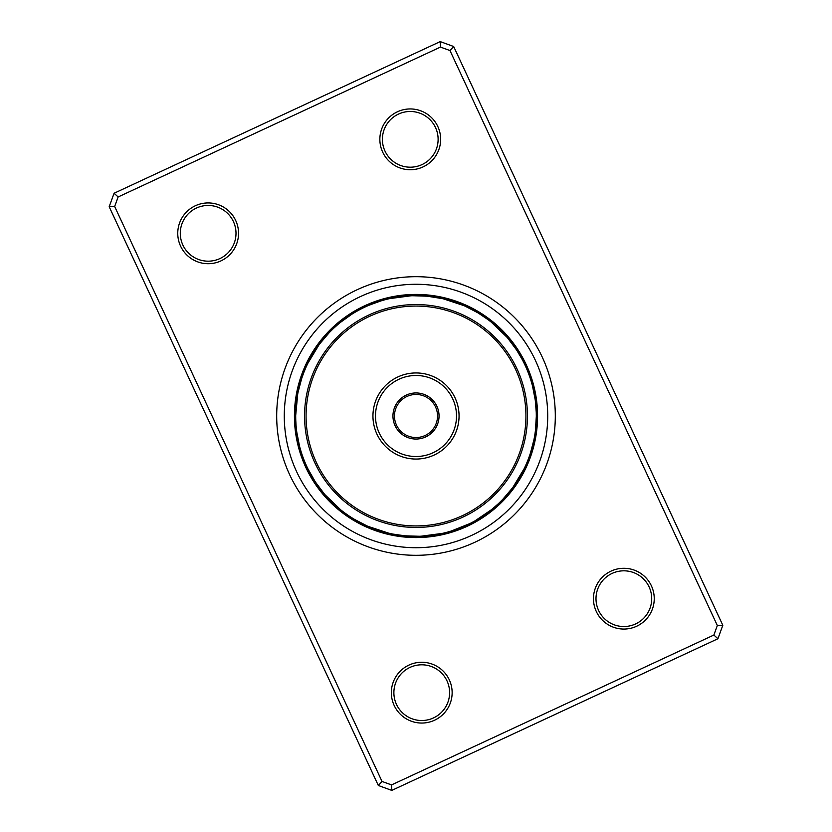 <?xml version="1.0" encoding="UTF-8"?>
<svg xmlns="http://www.w3.org/2000/svg" width="832" height="832" viewBox="0 0 832 832"><rect width="100%" height="100%" fill="white"/><g stroke="black" fill="none" stroke-linecap="round" stroke-linejoin="round"><path stroke-width="1.25" d="M408.928 665.101A30.399 30.399 0 0 1 449.311 679.848A30.399 30.399 0 0 1 434.564 720.221A30.399 30.399 0 0 1 394.181 705.474A30.399 30.399 0 0 1 408.928 665.101M433.493 717.922A27.862 27.862 0 0 0 447.013 680.919A27.862 27.862 0 0 0 409.999 667.399A27.862 27.862 0 0 0 396.479 704.413A27.862 27.862 0 0 0 433.493 717.922M195.333 205.764A30.399 30.399 0 0 1 235.706 220.511A30.399 30.399 0 0 1 220.958 260.884A30.399 30.399 0 0 1 180.586 246.137A30.399 30.399 0 0 1 195.333 205.764M219.887 258.586A27.862 27.862 0 0 0 233.407 221.572A27.862 27.862 0 0 0 196.394 208.062A27.862 27.862 0 0 0 182.884 245.066A27.862 27.862 0 0 0 219.887 258.586M397.436 111.779A30.399 30.399 0 0 1 437.819 126.526A30.399 30.399 0 0 1 423.072 166.899A30.399 30.399 0 0 1 382.689 152.152A30.399 30.399 0 0 1 397.436 111.779M422.001 164.601A27.862 27.862 0 0 0 435.521 127.587A27.862 27.862 0 0 0 398.507 114.078A27.862 27.862 0 0 0 384.987 151.081A27.862 27.862 0 0 0 422.001 164.601M611.042 571.116A30.399 30.399 0 0 1 651.414 585.863A30.399 30.399 0 0 1 636.667 626.236A30.399 30.399 0 0 1 596.294 611.489A30.399 30.399 0 0 1 611.042 571.116M635.606 623.938A27.862 27.862 0 0 0 649.116 586.934A27.862 27.862 0 0 0 612.113 573.414A27.862 27.862 0 0 0 598.593 610.428A27.862 27.862 0 0 0 635.606 623.938M357.261 289.682A139.308 139.308 0 0 1 542.318 357.261A139.308 139.308 0 0 1 474.739 542.318A139.308 139.308 0 0 1 289.682 474.739A139.308 139.308 0 0 1 357.261 289.682A139.308 139.308 0 0 1 542.318 357.261A139.308 139.308 0 0 1 474.739 542.318A139.308 139.308 0 0 1 289.682 474.739A139.308 139.308 0 0 1 357.261 289.682M114.088 193.253L440.222 41.6L453.679 46.519L722.821 625.279L717.912 638.747L391.778 790.4L378.321 785.481L109.179 206.721L114.088 193.253L118.134 196.966L114.66 206.482L382.023 781.446L391.539 784.919L713.866 635.034L717.34 625.518L449.977 50.554L440.461 47.081L118.134 196.966M440.461 47.081L440.222 41.6M453.679 46.519L449.977 50.554M722.821 625.279L717.34 625.518M717.912 638.747L713.866 635.034M114.66 206.482L109.179 206.721M391.778 790.4L391.539 784.919M382.023 781.446L378.321 785.481M340.35 322.452L351.905 314.184A12.667 12.667 0 0 0 346.351 316.347A121.576 121.576 0 0 1 346.518 316.233A121.576 121.576 0 0 1 364.738 305.76A121.576 121.576 0 0 0 305.76 467.262A121.576 121.576 0 0 0 467.262 526.24A121.576 121.576 0 0 1 464.495 527.488A12.667 12.667 0 0 0 464.922 527.29A12.667 12.667 -9.9 0 1 464.495 527.488M464.474 527.498A12.667 12.667 -9.9 0 1 461.937 528.289A12.667 12.667 0 0 0 464.474 527.498A121.576 121.576 0 0 1 453.627 531.606A12.667 12.667 0 0 0 456.487 530.265A12.667 12.667 -17.2 0 1 453.627 531.606M453.617 531.617A12.667 12.667 -17.2 0 1 447.678 532.064A12.667 12.667 0 0 0 453.617 531.617A121.576 121.576 0 0 1 435.323 536.037A12.667 12.667 0 0 0 435.417 536.016A12.667 12.667 -8.3 0 1 435.323 536.037M435.302 536.037A12.667 12.667 -8.3 0 1 432.37 536.162A12.667 12.667 0 0 0 435.302 536.037A121.576 121.576 0 0 1 381.524 532.584A121.576 121.576 0 0 1 381.326 532.532A121.576 121.576 0 0 1 370.063 528.57A12.667 12.667 0 0 0 373.006 529.37A12.667 12.667 35.8 0 1 370.063 528.57M370.053 528.559A12.667 12.667 35.8 0 1 365.414 525.283A12.667 12.667 0 0 0 370.053 528.559A121.576 121.576 0 0 1 349.076 517.504A121.576 121.576 0 0 1 348.629 517.213A121.576 121.576 0 0 1 334.35 506.085A121.576 121.576 0 0 1 334.194 505.939A121.576 121.576 0 0 1 311.667 478.41A12.667 12.667 0 0 0 313.612 480.896A12.667 12.667 60 0 1 311.667 478.41M311.657 478.4A12.667 12.667 60 0 1 309.889 472.711A12.667 12.667 0 0 0 311.657 478.4A121.576 121.576 0 0 1 311.397 477.953A121.576 121.576 0 0 1 303.347 461.739A12.667 12.667 0 0 0 306.831 466.575M302.474 455.832A12.667 12.667 0 0 0 303.347 461.729A121.576 121.576 0 0 1 303.274 461.542A121.576 121.576 0 0 1 295.547 432.474A12.667 12.667 0 0 0 295.599 432.827A12.667 12.667 95.9 0 1 295.547 432.474M295.537 432.463A12.667 12.667 95.9 0 1 295.474 429.686A12.667 12.667 0 0 0 295.537 432.463A121.576 121.576 0 0 1 294.913 426.962A121.576 121.576 0 0 1 294.871 426.431A121.576 121.576 0 0 1 294.663 408.325A121.576 121.576 0 0 1 294.674 408.127A12.667 12.667 0 0 0 294.674 408.221A12.667 12.667 94.6 0 1 294.674 408.127M294.674 408.117A12.667 12.667 94.6 0 1 295.204 405.226A12.667 12.667 0 0 0 294.674 408.117A121.576 121.576 0 0 1 296.036 396.271A12.667 12.667 0 0 0 295.901 399.308A12.667 12.667 113 0 1 296.036 396.271M296.036 396.25A12.667 12.667 113 0 1 298.199 390.998A12.667 12.667 0 0 0 296.036 396.25A121.576 121.576 0 0 1 298.355 385.32A121.576 121.576 0 0 1 298.605 384.405A121.576 121.576 0 0 1 300.321 378.57A12.667 12.667 0 0 0 300.217 378.924A12.667 12.667 121.6 0 1 300.321 378.57M300.331 378.57A12.667 12.667 121.6 0 1 301.465 376.033A12.667 12.667 0 0 0 300.331 378.57A121.576 121.576 0 0 1 302.151 373.339A12.667 12.667 0 0 0 301.423 376.407A12.667 12.667 111.4 0 1 302.151 373.339M306.27 366.652L305.51 368.399A12.667 12.667 0 0 0 302.151 373.329A121.576 121.576 0 0 1 302.338 372.84A121.576 121.576 0 0 1 310.003 356.439A121.576 121.576 0 0 1 310.107 356.262A121.576 121.576 0 0 1 313.113 351.229A12.667 12.667 0 0 0 311.813 353.985A12.667 12.667 135.8 0 1 313.113 351.229M313.123 351.218A12.667 12.667 135.8 0 1 317.398 347.058A12.667 12.667 0 0 0 313.123 351.218A121.576 121.576 0 0 1 323.315 337.314A121.576 121.576 0 0 1 323.939 336.596A121.576 121.576 0 0 1 331.937 328.172A12.667 12.667 0 0 0 329.95 330.616A12.667 12.667 137.1 0 1 331.937 328.172M338.551 323.929L337.106 325.166A12.667 12.667 0 0 0 331.947 328.162A121.576 121.576 0 0 1 332.322 327.798A121.576 121.576 0 0 1 346.341 316.358A12.667 12.667 0 0 0 342.399 320.83L340.829 322.067M467.262 526.24A121.576 121.576 0 0 0 526.24 364.738A121.576 121.576 0 0 0 364.738 305.76A121.576 121.576 0 0 1 526.24 364.738A121.576 121.576 0 0 1 467.262 526.24M420.971 536.214L442.364 533.385M442.874 533.27L441.012 533.686A12.667 12.667 0 0 1 429.562 535.548M368.316 526.458L388.814 533.198M389.334 533.322L387.483 532.886A12.667 12.667 0 0 1 376.355 529.589M325.114 494.832L340.662 509.798M341.068 510.13L339.591 508.934A12.667 12.667 0 0 1 330.99 501.145M300.248 448.791L300.57 449.914M304.096 460.179L304.522 461.261M305.198 462.873L307.008 466.95M297.7 394.098L295.693 415.584M295.693 416.104L295.703 414.201A12.667 12.667 0 0 1 296.431 402.626M318.916 344.937L307.788 363.418M307.559 363.896L308.391 362.18A12.667 12.667 0 0 1 314.08 352.071M357.074 311.106A12.667 12.667 0 0 0 349.045 314.912A12.667 12.667 161.5 0 1 357.074 311.106L357.438 310.908M411.029 295.786L389.636 298.615M389.126 298.73L390.988 298.314A12.667 12.667 0 0 1 402.438 296.452M463.684 305.542L443.186 298.802M442.666 298.678L444.517 299.114A12.667 12.667 0 0 1 455.645 302.411M506.886 337.168L491.338 322.202M490.932 321.87L492.409 323.066A12.667 12.667 0 0 1 501.01 330.855M531.752 383.209L531.43 382.086M527.904 371.821L527.478 370.739M526.802 369.127L525.169 365.425A12.667 12.667 0 0 1 528.653 370.261M535.413 430.706L536.307 416.416M536.307 415.896L536.297 417.799A12.667 12.667 0 0 1 535.569 429.374M513.084 487.063L524.212 468.582M524.441 468.104L523.609 469.82A12.667 12.667 0 0 1 517.92 479.929M474.926 520.894A12.667 12.667 0 0 0 482.955 517.088A12.667 12.667 -18.5 0 1 474.926 520.894L491.65 509.548M392.309 533.957L389.459 533.343M404.612 535.766L392.829 534.061M419.442 536.266L405.132 535.818M343.47 511.992L341.172 510.214M348.535 515.611L343.897 512.314M353.766 518.97L348.972 515.913M366.922 525.845L354.224 519.241M315.255 481.77L307.965 468.936M324.126 493.678L315.546 482.206M295.734 419.151L295.693 416.229M296.057 425.36L295.745 419.671M296.702 431.548L296.098 425.89M299.52 446.118L296.764 432.068M306.571 366.007L307.497 364.01M303.867 372.393L306.062 367.13M301.766 378.248L303.68 372.882M297.981 392.6L301.6 378.747M339.102 323.471L340.506 322.317M333.892 328.058L338.146 324.272M329.462 332.415L333.507 328.422M319.831 343.71L329.098 332.8M386.859 299.27L388.43 298.886M369.013 305.24L380.869 300.934M427.388 296.234L442.541 298.657M412.558 295.734L426.868 296.182M488.53 320.008L490.828 321.786M478.234 313.03L488.103 319.686M465.078 306.155L477.776 312.759M516.745 350.23L522.309 359.663M523.318 361.618L524.035 363.064M507.874 338.322L516.454 349.794M536.266 412.849L536.307 415.771M535.298 400.452L536.255 412.329M532.48 385.882L535.236 399.932M526.49 463.601A12.667 12.667 0 0 0 529.849 458.671A12.667 12.667 -68.6 0 1 526.49 463.601L524.503 467.99M530.234 453.752L528.809 457.829A12.667 12.667 0 0 0 532.47 449.623A12.667 12.667 108.4 0 1 528.809 457.829M534.019 439.4L530.4 453.253M498.108 503.942L491.494 509.683M491.171 509.933L489.601 511.17A12.667 12.667 0 0 1 485.659 515.642M502.538 499.585L498.493 503.578M512.169 488.29L502.902 499.2M459.482 528.174A12.667 12.667 0 0 0 470.09 523.474L451.131 531.066M391.612 533.811L394.181 534.321A12.667 12.667 0 0 0 399.734 536.484A12.667 12.667 8.5 0 1 394.181 534.321M397.727 534.914L400.317 535.288A12.667 12.667 0 0 0 409.146 537.035A12.667 12.667 -174.4 0 1 400.317 535.288M403.905 535.704L406.505 535.933A12.667 12.667 0 0 0 418.101 536.297M342.909 511.566L344.999 513.136A12.667 12.667 0 0 0 349.066 517.494A12.667 12.667 34.3 0 1 344.999 513.136M347.942 515.216L350.116 516.672A12.667 12.667 0 0 0 357.302 522.07A12.667 12.667 -148.7 0 1 350.116 516.672M353.163 518.596L355.41 519.938A12.667 12.667 0 0 0 365.706 525.294M308.682 470.382L309.702 472.347M311.636 475.862L312.749 477.766M314.87 481.177L316.316 483.361A12.667 12.667 0 0 0 323.263 492.648M295.714 418.434L295.797 421.054A12.667 12.667 0 0 0 294.913 426.951A12.667 12.667 85.7 0 1 295.797 421.054M295.994 424.653L296.213 427.263A12.667 12.667 0 0 0 296.473 436.249A12.667 12.667 -97.3 0 1 296.213 427.263M296.608 430.841L296.962 433.43A12.667 12.667 0 0 0 299.187 444.818M304.127 371.727L303.191 374.171A12.667 12.667 0 0 0 299.53 382.377A12.667 12.667 -71.6 0 1 303.191 374.171M301.995 377.572L301.184 380.058A12.667 12.667 0 0 0 298.251 391.279M334.422 327.569L332.509 329.368A12.667 12.667 0 0 0 325.655 335.171A12.667 12.667 -45.8 0 1 332.509 329.368M329.961 331.906L328.151 333.798A12.667 12.667 0 0 0 320.642 342.638M314.798 350.938L315.494 349.866M296.587 401.294L296.754 400.026M330.044 500.188L329.16 499.273M375.086 529.142L373.89 528.705M428.23 535.694L426.962 535.808M367.162 306.051A120.307 120.307 0 0 0 306.051 464.838A120.307 120.307 0 0 0 464.838 525.949A120.307 120.307 0 0 0 525.949 367.162A120.307 120.307 0 0 0 367.162 306.051M374.962 302.9L372.518 303.826A12.667 12.667 0 0 0 361.91 308.526L359.59 309.733M403.77 296.306L405.038 296.192M456.914 302.858L458.11 303.295M501.956 331.812L502.84 332.727M531.409 382.013L532.095 384.405M528.653 370.271A12.667 12.667 0 0 1 529.526 376.168L530.369 378.654M517.202 481.062L516.506 482.134M502.039 500.094L503.849 498.202A12.667 12.667 0 0 0 511.358 489.362M497.578 504.431L499.491 502.632A12.667 12.667 0 0 0 506.345 496.829A12.667 12.667 134.2 0 1 499.491 502.632M492.908 508.529L494.894 506.834A12.667 12.667 0 0 0 500.053 503.838A12.667 12.667 -42.9 0 1 494.894 506.834M530.005 454.428L530.816 451.942A12.667 12.667 0 0 0 533.749 440.721M535.392 401.159L535.038 398.57A12.667 12.667 0 0 0 532.813 387.182M536.006 407.347L535.787 404.737A12.667 12.667 0 0 0 535.527 395.751A12.667 12.667 82.7 0 1 535.787 404.737M536.286 413.566L536.203 410.946A12.667 12.667 0 0 0 537.087 405.049A12.667 12.667 -94.3 0 1 536.203 410.946M517.13 350.823L515.684 348.639A12.667 12.667 0 0 0 508.737 339.352M520.364 356.138L519.033 353.881A12.667 12.667 0 0 0 514.904 345.904A12.667 12.667 57 0 1 519.033 353.881M478.837 313.404L476.59 312.062A12.667 12.667 0 0 0 466.294 306.706M484.058 316.784L481.884 315.328A12.667 12.667 0 0 0 474.698 309.93A12.667 12.667 31.3 0 1 481.884 315.328M489.091 320.434L487.001 318.864A12.667 12.667 0 0 0 482.934 314.506A12.667 12.667 -145.7 0 1 487.001 318.864M428.095 296.296L425.495 296.067A12.667 12.667 0 0 0 413.899 295.703M434.273 297.086L431.683 296.712A12.667 12.667 0 0 0 422.854 294.965A12.667 12.667 5.6 0 1 431.683 296.712M440.388 298.189L437.819 297.679A12.667 12.667 0 0 0 432.266 295.516A12.667 12.667 -171.5 0 1 437.819 297.679M485.649 515.653A12.667 12.667 0 0 1 480.095 517.816M462.332 528.018A12.667 12.667 159.9 0 1 453.627 530.275A12.667 12.667 0 0 0 462.332 528.018M450.528 532.21A12.667 12.667 165.8 0 1 441.636 533.551A12.667 12.667 0 0 0 450.528 532.21M444.475 533.832A12.667 12.667 -11.2 0 1 438.454 535.153M429.291 536.848A12.667 12.667 174.7 0 1 426.244 536.858A12.667 12.667 0 0 0 429.291 536.848M423.134 537.368A12.667 12.667 177.6 0 1 420.098 537.243M477.828 520.302A12.667 12.667 -15.6 0 1 469.903 523.692A12.667 12.667 0 0 0 477.828 520.302M472.545 523.255A12.667 12.667 167.3 0 1 467.584 525.834M459.202 529.641A12.667 12.667 -7 0 1 456.165 530.462A12.667 12.667 0 0 0 459.202 529.641M453.378 531.69A12.667 12.667 -4.1 0 1 450.289 532.334M369.668 303.982A12.667 12.667 -20.1 0 1 378.373 301.725A12.667 12.667 0 0 0 369.668 303.982M317.096 486.096A12.667 12.667 -123 0 1 312.967 478.119A12.667 12.667 0 0 0 317.096 486.096M502.05 501.384A12.667 12.667 -42.9 0 1 500.063 503.828A12.667 12.667 0 0 0 502.05 501.384M530.577 455.593A12.667 12.667 -68.6 0 1 529.849 458.661A12.667 12.667 0 0 0 530.577 455.593M536.411 401.96A12.667 12.667 -94.3 0 1 537.087 405.038A12.667 12.667 0 0 0 536.411 401.96M518.388 351.104A12.667 12.667 -120 0 1 520.333 353.59A12.667 12.667 0 0 0 518.388 351.104M520.343 353.6A12.667 12.667 -120 0 1 522.111 359.289A12.667 12.667 0 0 0 520.343 353.6M480.095 313.102A12.667 12.667 -145.7 0 1 482.924 314.496A12.667 12.667 0 0 0 480.095 313.102M429.104 295.485A12.667 12.667 -171.5 0 1 432.255 295.516A12.667 12.667 0 0 0 429.104 295.485M375.513 301.735A12.667 12.667 162.8 0 1 378.373 300.394A12.667 12.667 0 0 0 375.513 301.735M378.383 300.383A12.667 12.667 162.8 0 1 384.322 299.936A12.667 12.667 0 0 0 378.383 300.383M331.947 328.162A12.667 12.667 137.1 0 1 337.106 325.166M302.151 373.329A12.667 12.667 111.4 0 1 305.51 368.399M295.589 430.04A12.667 12.667 85.7 0 1 294.913 426.962A12.667 12.667 0 0 0 295.589 430.04M351.905 518.898A12.667 12.667 34.3 0 1 349.076 517.504A12.667 12.667 0 0 0 351.905 518.898M402.896 536.515A12.667 12.667 8.5 0 1 399.745 536.484A12.667 12.667 0 0 0 402.896 536.515M497.526 505.721A12.667 12.667 140.1 0 1 490.1 510.786A12.667 12.667 0 0 0 497.526 505.721M528.382 461.458A12.667 12.667 114.4 0 1 523.89 469.248A12.667 12.667 0 0 0 528.382 461.458M536.973 408.2A12.667 12.667 88.7 0 1 536.307 417.165A12.667 12.667 0 0 0 536.973 408.2M521.612 356.481A12.667 12.667 62.9 0 1 524.898 364.853A12.667 12.667 0 0 0 521.612 356.481M485.326 316.555A12.667 12.667 37.2 0 1 491.92 322.67A12.667 12.667 0 0 0 485.326 316.555M435.313 296.327A12.667 12.667 11.5 0 1 443.903 298.969A12.667 12.667 0 0 0 435.313 296.327M381.472 299.79A12.667 12.667 -14.2 0 1 390.364 298.449A12.667 12.667 0 0 0 381.472 299.79M334.474 326.279A12.667 12.667 -39.9 0 1 341.9 321.214A12.667 12.667 0 0 0 334.474 326.279M303.618 370.542A12.667 12.667 -65.6 0 1 308.11 362.752A12.667 12.667 0 0 0 303.618 370.542M295.027 423.8A12.667 12.667 -91.3 0 1 295.693 414.835A12.667 12.667 0 0 0 295.027 423.8M310.388 475.519A12.667 12.667 -117.1 0 1 307.102 467.147A12.667 12.667 0 0 0 310.388 475.519M346.674 515.445A12.667 12.667 -142.8 0 1 340.08 509.33A12.667 12.667 0 0 0 346.674 515.445M396.687 535.673A12.667 12.667 -168.5 0 1 388.097 533.031A12.667 12.667 0 0 0 396.687 535.673M492.783 509.808A12.667 12.667 -37 0 1 487.926 513.614M525.876 467.21A12.667 12.667 -62.7 0 1 523.151 472.742M537.212 414.461A12.667 12.667 -88.4 0 1 537.16 420.628M524.545 362.024A12.667 12.667 -114.1 0 1 527.166 367.598M490.37 320.268A12.667 12.667 -139.8 0 1 495.165 324.158M441.47 297.482A12.667 12.667 -165.5 0 1 447.47 298.906M387.525 298.168A12.667 12.667 168.8 0 1 393.546 296.847M339.217 322.192A12.667 12.667 143 0 1 344.074 318.386M306.124 364.79A12.667 12.667 117.3 0 1 308.849 359.258M294.788 417.539A12.667 12.667 91.6 0 1 294.84 411.372M307.455 469.976A12.667 12.667 65.9 0 1 304.834 464.402M341.63 511.732A12.667 12.667 40.2 0 1 336.835 507.842M390.53 534.518A12.667 12.667 14.5 0 1 384.53 533.094M485.566 515.705A12.667 12.667 -34 0 1 482.882 517.161A12.667 12.667 0 0 0 485.566 515.705M521.934 475.654A12.667 12.667 -59.7 0 1 521.893 475.738A12.667 12.667 -59.7 0 1 520.156 478.119A12.667 12.667 0 0 0 521.882 475.748A12.667 12.667 0 0 0 521.934 475.654M537.326 423.883A12.667 12.667 -85.4 0 1 536.796 426.774A12.667 12.667 0 0 0 537.326 423.883M528.684 370.365A12.667 12.667 -111.1 0 1 529.506 373.298A12.667 12.667 0 0 0 528.684 370.365M497.734 325.988A12.667 12.667 -136.8 0 1 497.806 326.061A12.667 12.667 -136.8 0 1 499.741 328.286A12.667 12.667 0 0 0 497.806 326.061A12.667 12.667 0 0 0 497.734 325.988M450.58 299.447A12.667 12.667 -162.6 0 1 450.674 299.468A12.667 12.667 -162.6 0 1 453.388 300.633A12.667 12.667 0 0 0 450.684 299.478A12.667 12.667 0 0 0 450.58 299.447M396.698 295.963A12.667 12.667 171.7 0 1 399.63 295.838A12.667 12.667 0 0 0 396.698 295.963M346.434 316.295A12.667 12.667 146 0 1 349.118 314.839A12.667 12.667 0 0 0 346.434 316.295M310.066 356.346A12.667 12.667 120.3 0 1 310.107 356.262A12.667 12.667 120.3 0 1 311.844 353.881A12.667 12.667 0 0 0 310.118 356.252A12.667 12.667 0 0 0 310.066 356.346M303.316 461.635A12.667 12.667 68.9 0 1 302.494 458.702A12.667 12.667 0 0 0 303.316 461.635M334.266 506.012A12.667 12.667 43.2 0 1 334.194 505.939A12.667 12.667 43.2 0 1 332.259 503.714A12.667 12.667 0 0 0 334.194 505.939A12.667 12.667 0 0 0 334.266 506.012M381.42 532.553A12.667 12.667 17.4 0 1 381.326 532.532A12.667 12.667 17.4 0 1 378.612 531.367A12.667 12.667 0 0 0 381.316 532.522A12.667 12.667 0 0 0 381.42 532.553M480.407 519.116A12.667 12.667 149 0 1 477.672 520.447A12.667 12.667 0 0 0 480.407 519.116M518.773 480.958A12.667 12.667 123.3 0 1 516.88 483.34A12.667 12.667 0 0 0 518.773 480.958M536.775 429.936A12.667 12.667 97.5 0 1 536.11 432.91A12.667 12.667 0 0 0 536.775 429.936M530.858 376.147A12.667 12.667 71.8 0 1 531.554 379.122A12.667 12.667 0 0 0 530.858 376.147M502.195 330.262A12.667 12.667 46.1 0 1 504.109 332.634A12.667 12.667 0 0 0 502.195 330.262M456.456 301.35A12.667 12.667 20.4 0 1 459.212 302.661A12.667 12.667 0 0 0 456.456 301.35M402.709 295.152A12.667 12.667 -5.3 0 1 405.756 295.142A12.667 12.667 0 0 0 402.709 295.152M351.593 312.884A12.667 12.667 -31 0 1 354.328 311.553A12.667 12.667 0 0 0 351.593 312.884M313.227 351.042A12.667 12.667 -56.7 0 1 315.12 348.66A12.667 12.667 0 0 0 313.227 351.042M295.225 402.064A12.667 12.667 -82.5 0 1 295.89 399.09A12.667 12.667 0 0 0 295.225 402.064M301.142 455.853A12.667 12.667 -108.2 0 1 300.446 452.878A12.667 12.667 0 0 0 301.142 455.853M329.805 501.738A12.667 12.667 -133.9 0 1 327.891 499.366A12.667 12.667 0 0 0 329.805 501.738M375.544 530.65A12.667 12.667 -159.6 0 1 372.788 529.339A12.667 12.667 0 0 0 375.544 530.65M475.082 522.246A12.667 12.667 151.9 0 1 472.295 523.463M515.33 486.096A12.667 12.667 126.2 0 1 513.344 488.394M535.912 436.051A12.667 12.667 100.5 0 1 535.111 438.994M532.73 382.034A12.667 12.667 74.8 0 1 533.291 385.029M506.438 334.755A12.667 12.667 49.1 0 1 508.238 337.21M462.228 303.555A12.667 12.667 23.4 0 1 464.922 304.99M408.866 294.632A12.667 12.667 -2.4 0 1 411.902 294.757M356.918 309.754A12.667 12.667 -28.1 0 1 359.705 308.537M316.67 345.904A12.667 12.667 -53.8 0 1 318.656 343.606M296.088 395.949A12.667 12.667 -79.5 0 1 296.889 393.006M299.27 449.966A12.667 12.667 -105.2 0 1 298.709 446.971M325.562 497.245A12.667 12.667 -130.9 0 1 323.762 494.79M369.772 528.445A12.667 12.667 -156.6 0 1 367.078 527.01M520.187 478.015A12.667 12.667 -44.2 0 1 518.887 480.771A12.667 12.667 0 0 0 520.187 478.015M518.877 480.782A12.667 12.667 -44.2 0 1 514.602 484.942A12.667 12.667 0 0 0 518.877 480.782M536.775 426.67A12.667 12.667 -69.9 0 1 534.747 435.334A12.667 12.667 0 0 0 536.775 426.67M529.454 373.214A12.667 12.667 -95.6 0 1 531.378 381.888A12.667 12.667 0 0 0 529.454 373.214M499.647 328.224A12.667 12.667 -121.3 0 1 505.149 335.213A12.667 12.667 0 0 0 499.647 328.224M453.284 300.622A12.667 12.667 -147 0 1 461.271 304.533A12.667 12.667 0 0 0 453.284 300.622M399.526 295.88A12.667 12.667 -172.7 0 1 408.418 295.932A12.667 12.667 0 0 0 399.526 295.88M295.225 405.33A12.667 12.667 110.1 0 1 297.253 396.666A12.667 12.667 0 0 0 295.225 405.33M302.546 458.786A12.667 12.667 84.4 0 1 300.622 450.112A12.667 12.667 0 0 0 302.546 458.786M332.353 503.776A12.667 12.667 58.7 0 1 326.851 496.787A12.667 12.667 0 0 0 332.353 503.776M378.716 531.378A12.667 12.667 33 0 1 370.729 527.467A12.667 12.667 0 0 0 378.716 531.378M432.474 536.12A12.667 12.667 7.3 0 1 423.582 536.068A12.667 12.667 0 0 0 432.474 536.12M516.963 483.142A12.667 12.667 -41.3 0 1 511.295 489.642A12.667 12.667 0 0 0 516.963 483.142M536.099 432.692A12.667 12.667 -67 0 1 535.964 435.729A12.667 12.667 0 0 0 536.099 432.692M535.964 435.75A12.667 12.667 -67 0 1 533.801 441.002A12.667 12.667 0 0 0 535.964 435.75M531.44 378.934A12.667 12.667 -92.7 0 1 532.99 387.41A12.667 12.667 0 0 0 531.44 378.934M503.932 332.509A12.667 12.667 -118.4 0 1 508.997 339.487A12.667 12.667 0 0 0 503.932 332.509M458.994 302.63A12.667 12.667 -144.2 0 1 461.937 303.43A12.667 12.667 0 0 0 458.994 302.63M461.947 303.441A12.667 12.667 -144.2 0 1 466.586 306.717A12.667 12.667 0 0 0 461.947 303.441M405.548 295.204A12.667 12.667 -169.9 0 1 414.159 295.589A12.667 12.667 0 0 0 405.548 295.204M354.172 311.698A12.667 12.667 164.4 0 1 362.097 308.308A12.667 12.667 0 0 0 354.172 311.698M315.037 348.858A12.667 12.667 138.7 0 1 320.705 342.358A12.667 12.667 0 0 0 315.037 348.858M300.56 453.066A12.667 12.667 87.3 0 1 299.01 444.59A12.667 12.667 0 0 0 300.56 453.066M328.068 499.491A12.667 12.667 61.6 0 1 323.003 492.513A12.667 12.667 0 0 0 328.068 499.491M426.452 536.796A12.667 12.667 10.1 0 1 417.841 536.411A12.667 12.667 0 0 0 426.452 536.796M513.479 488.103A12.667 12.667 141.6 0 1 510.13 492.575M535.111 438.672A12.667 12.667 115.8 0 1 534.04 444.142M533.146 384.738A12.667 12.667 90.1 0 1 534.56 390.146M507.988 337.012A12.667 12.667 64.4 0 1 511.597 341.266M464.599 304.918A12.667 12.667 38.7 0 1 469.706 307.185M411.59 294.83A12.667 12.667 13 0 1 417.175 294.663M359.455 308.745A12.667 12.667 -12.7 0 1 364.416 306.166M318.521 343.897A12.667 12.667 -38.4 0 1 321.87 339.425M296.889 393.328A12.667 12.667 -64.2 0 1 297.96 387.858M298.854 447.262A12.667 12.667 -89.9 0 1 297.44 441.854M324.012 494.988A12.667 12.667 -115.6 0 1 320.403 490.734M367.401 527.082A12.667 12.667 -141.3 0 1 362.294 524.815M420.41 537.17A12.667 12.667 -167 0 1 414.825 537.337M508.362 495.05A12.667 12.667 -35.6 0 1 506.106 497.245A12.667 12.667 0 0 0 508.362 495.05M533.51 447.148A12.667 12.667 -61.3 0 1 532.438 450.102A12.667 12.667 0 0 0 533.51 447.148M535.392 393.068A12.667 12.667 -87 0 1 535.704 396.209A12.667 12.667 0 0 0 535.392 393.068M513.614 343.543A12.667 12.667 -112.7 0 1 515.258 346.226A12.667 12.667 0 0 0 513.614 343.543M472.514 308.36A12.667 12.667 -138.4 0 1 475.155 310.076A12.667 12.667 0 0 0 472.514 308.36M420.212 294.507A12.667 12.667 -164.1 0 1 423.342 294.902A12.667 12.667 0 0 0 420.212 294.507M367.526 304.502A12.667 12.667 170.1 0 1 370.063 303.711A12.667 12.667 0 0 0 367.526 304.502M323.638 336.95A12.667 12.667 144.4 0 1 325.894 334.755A12.667 12.667 0 0 0 323.638 336.95M298.49 384.852A12.667 12.667 118.7 0 1 299.562 381.898A12.667 12.667 0 0 0 298.49 384.852M296.608 438.932A12.667 12.667 93 0 1 296.296 435.791A12.667 12.667 0 0 0 296.608 438.932M318.386 488.457A12.667 12.667 67.3 0 1 316.742 485.774A12.667 12.667 0 0 0 318.386 488.457M359.486 523.64A12.667 12.667 41.6 0 1 356.845 521.924A12.667 12.667 0 0 0 359.486 523.64M411.788 537.493A12.667 12.667 15.9 0 1 408.658 537.098A12.667 12.667 0 0 0 411.788 537.493M504.234 499.637A12.667 12.667 -32.7 0 1 501.852 501.706A12.667 12.667 0 0 0 504.234 499.637M531.669 453.43A12.667 12.667 -58.4 0 1 530.535 455.967A12.667 12.667 0 0 0 531.669 453.43M536.463 399.537A12.667 12.667 -84.1 0 1 536.526 402.314A12.667 12.667 0 0 0 536.463 399.537M517.171 348.598A12.667 12.667 -109.9 0 1 518.658 351.374A12.667 12.667 0 0 0 517.171 348.598M477.911 311.376A12.667 12.667 -135.6 0 1 480.449 313.238A12.667 12.667 0 0 0 477.911 311.376M426.379 294.871A12.667 12.667 -161.3 0 1 429.478 295.443A12.667 12.667 0 0 0 426.379 294.871M372.798 302.359A12.667 12.667 173 0 1 375.835 301.538A12.667 12.667 0 0 0 372.798 302.359M327.766 332.363A12.667 12.667 147.3 0 1 330.148 330.294A12.667 12.667 0 0 0 327.766 332.363M314.829 483.402A12.667 12.667 70.1 0 1 313.342 480.626A12.667 12.667 0 0 0 314.829 483.402M354.089 520.624A12.667 12.667 44.4 0 1 351.551 518.762A12.667 12.667 0 0 0 354.089 520.624M405.621 537.129A12.667 12.667 18.7 0 1 402.522 536.557A12.667 12.667 0 0 0 405.621 537.129M499.866 504.015A12.667 12.667 -29.9 0 1 497.37 505.939M529.755 458.91A12.667 12.667 -55.6 0 1 528.33 461.729M537.108 405.309A12.667 12.667 -81.3 0 1 537.046 408.46M520.468 353.818A12.667 12.667 -107 0 1 521.789 356.689M483.142 314.652A12.667 12.667 -132.7 0 1 483.371 314.787A12.667 12.667 -132.7 0 1 485.576 316.659M432.526 295.547A12.667 12.667 -158.4 0 1 435.583 296.306M378.622 300.31A12.667 12.667 175.9 0 1 381.711 299.666M332.134 327.985A12.667 12.667 150.1 0 1 334.63 326.061M302.245 373.09A12.667 12.667 124.4 0 1 303.67 370.271M294.892 426.691A12.667 12.667 98.7 0 1 294.954 423.54M311.532 478.182A12.667 12.667 73 0 1 310.211 475.311M348.858 517.348A12.667 12.667 47.3 0 1 348.629 517.213A12.667 12.667 47.3 0 1 346.424 515.341M399.474 536.453A12.667 12.667 21.6 0 1 396.417 535.694M398.705 400.764A23.046 23.046 0 0 1 431.236 398.705A23.046 23.046 0 0 1 433.295 431.236A23.046 23.046 0 0 1 400.764 433.295A23.046 23.046 0 0 1 398.705 400.764M432.151 430.238A21.528 21.528 0 0 0 430.238 399.849A21.528 21.528 0 0 0 399.849 401.762A21.528 21.528 0 0 0 401.762 432.151A21.528 21.528 0 0 0 432.151 430.238M333.528 343.314A109.928 109.928 0 0 0 343.314 498.472A109.928 109.928 0 0 0 498.472 488.686A109.928 109.928 0 0 0 488.686 333.528A109.928 109.928 0 0 0 333.528 343.314M499.606 489.684A111.446 111.446 0 0 1 342.316 499.606A111.446 111.446 0 0 1 332.394 342.316A111.446 111.446 0 0 1 489.684 332.394A111.446 111.446 0 0 1 499.606 489.684M383.698 387.535A43.056 43.056 0 0 1 444.465 383.698A43.056 43.056 0 0 1 448.302 444.465A43.056 43.056 0 0 1 387.535 448.302A43.056 43.056 0 0 1 383.698 387.535M446.399 442.79A40.529 40.529 0 0 0 442.79 385.601A40.529 40.529 0 0 0 385.601 389.21A40.529 40.529 0 0 0 389.21 446.399A40.529 40.529 0 0 0 446.399 442.79M471.536 535.434A131.706 131.706 0 0 1 296.566 471.536A131.706 131.706 0 0 1 360.464 296.566A131.706 131.706 0 0 1 535.434 360.464A131.706 131.706 0 0 1 471.536 535.434"/></g></svg>
